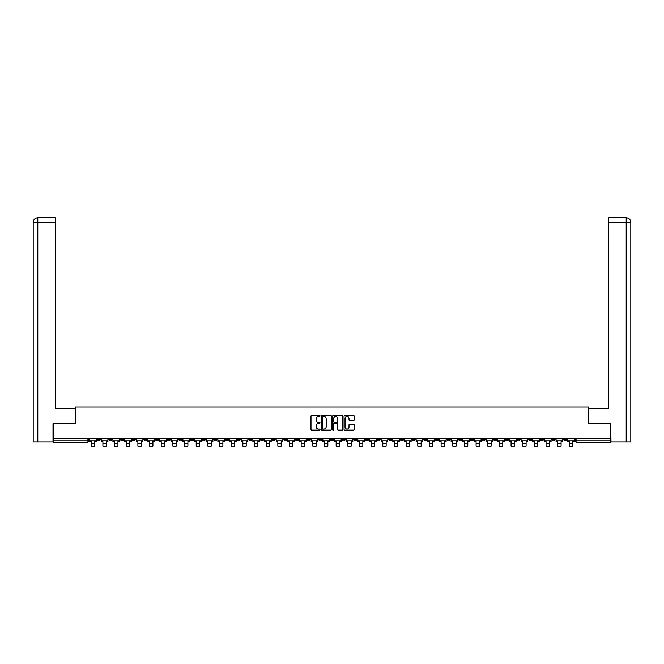 <?xml version="1.0" encoding="UTF-8"?>
<svg xmlns="http://www.w3.org/2000/svg" width="664" height="664" viewBox="0 0 664 664"><rect width="100%" height="100%" fill="white"/><g stroke="black" fill="none" stroke-linecap="round" stroke-linejoin="round"><path stroke-width="1" d="M320.04 415.988A0.515 0.515 0 0 0 319.525 415.473L311.731 415.473A0.73 0.73 0 0 0 310.993 416.203L310.993 429.417A0.73 0.73 0 0 0 311.731 430.147L319.525 430.147A0.515 0.515 0 0 0 320.04 429.633A0.515 0.515 0 0 0 319.525 429.118L318.521 429.118A2.349 2.349 0 0 1 316.172 426.769L316.172 425.674A2.349 2.349 0 0 1 318.521 423.325L319.525 423.325A0.515 0.515 0 0 0 320.04 422.81A0.515 0.515 0 0 0 319.525 422.296L318.521 422.296A2.349 2.349 0 0 1 316.172 419.947L316.172 418.851A2.349 2.349 0 0 1 318.521 416.502L319.525 416.502A0.515 0.515 0 0 0 320.04 415.988M482.114 438.58L482.114 439.402L485.102 439.402A1.494 1.494 0 0 1 483.608 440.904A1.494 1.494 0 0 1 482.114 439.402L482.114 438.58M412.137 438.58L412.137 439.402L415.133 439.402A1.494 1.494 0 0 1 413.63 440.904A1.494 1.494 0 0 1 412.137 439.402L412.137 438.58M400.475 438.58L400.475 439.402L403.463 439.402A1.494 1.494 0 0 1 401.969 440.904A1.494 1.494 0 0 1 400.475 439.402L400.475 438.58M330.506 438.58L330.506 439.402L333.494 439.402A1.494 1.494 0 0 1 332 440.904A1.494 1.494 0 0 1 330.506 439.402L330.506 438.58M318.844 438.58L318.844 439.402L321.832 439.402A1.494 1.494 0 0 1 320.338 440.904A1.494 1.494 0 0 1 318.844 439.402L318.844 438.58M307.183 438.58L307.183 439.402L310.171 439.402A1.494 1.494 0 0 1 308.677 440.904A1.494 1.494 0 0 1 307.183 439.402L307.183 438.58M283.86 438.58L283.86 439.402L286.848 439.402A1.494 1.494 0 0 1 285.354 440.904A1.494 1.494 0 0 1 283.86 439.402L283.86 438.58M260.537 439.402L260.537 438.58L260.537 439.402A1.494 1.494 0 0 0 262.031 440.904A1.494 1.494 0 0 1 260.537 439.402L263.525 439.402A1.494 1.494 0 0 1 262.031 440.904A1.494 1.494 0 0 0 263.525 439.402L263.525 438.58L263.525 439.402M248.867 439.402L248.867 438.58L248.867 439.402A1.494 1.494 0 0 0 250.369 440.904A1.494 1.494 0 0 1 248.867 439.402L251.863 439.402A1.494 1.494 0 0 1 250.369 440.904M237.206 439.402L237.206 438.58L237.206 439.402A1.494 1.494 0 0 0 238.708 440.904A1.494 1.494 0 0 1 237.206 439.402L240.202 439.402A1.494 1.494 0 0 1 238.708 440.904A1.494 1.494 0 0 0 240.202 439.402L240.202 438.58L240.202 439.402M225.544 438.58L225.544 439.402L228.541 439.402A1.494 1.494 0 0 1 227.047 440.904A1.494 1.494 0 0 1 225.544 439.402L225.544 438.58M213.883 438.58L213.883 439.402L216.879 439.402A1.494 1.494 0 0 1 215.377 440.904A1.494 1.494 0 0 1 213.883 439.402L213.883 438.58M202.221 438.58L202.221 439.402L205.218 439.402A1.494 1.494 0 0 1 203.715 440.904A1.494 1.494 0 0 1 202.221 439.402L202.221 438.58M190.56 439.402L190.56 438.58L190.56 439.402A1.494 1.494 0 0 0 192.054 440.904A1.494 1.494 0 0 1 190.56 439.402L193.548 439.402A1.494 1.494 0 0 1 192.054 440.904M167.237 439.402L167.237 438.58L167.237 439.402A1.494 1.494 0 0 0 168.731 440.904A1.494 1.494 0 0 1 167.237 439.402L170.225 439.402A1.494 1.494 0 0 1 168.731 440.904A1.494 1.494 0 0 0 170.225 439.402L170.225 438.58L170.225 439.402M155.575 439.402L155.575 438.58L155.575 439.402A1.494 1.494 0 0 0 157.069 440.904A1.494 1.494 0 0 1 155.575 439.402L158.563 439.402A1.494 1.494 0 0 1 157.069 440.904A1.494 1.494 0 0 0 158.563 439.402L158.563 438.58L158.563 439.402M143.914 439.402L143.914 438.58L143.914 439.402A1.494 1.494 0 0 0 145.408 440.904A1.494 1.494 0 0 1 143.914 439.402L146.902 439.402A1.494 1.494 0 0 1 145.408 440.904A1.494 1.494 0 0 0 146.902 439.402L146.902 438.58L146.902 439.402M132.252 439.402L132.252 438.58L132.252 439.402A1.494 1.494 0 0 0 133.746 440.904A1.494 1.494 0 0 1 132.252 439.402L135.24 439.402A1.494 1.494 0 0 1 133.746 440.904M120.591 439.402L120.591 438.58L120.591 439.402A1.494 1.494 0 0 0 122.085 440.904A1.494 1.494 0 0 1 120.591 439.402L123.579 439.402A1.494 1.494 0 0 1 122.085 440.904A1.494 1.494 0 0 0 123.579 439.402L123.579 438.58L123.579 439.402M108.929 439.402L108.929 438.58L108.929 439.402A1.494 1.494 0 0 0 110.423 440.904A1.494 1.494 0 0 1 108.929 439.402L111.917 439.402A1.494 1.494 0 0 1 110.423 440.904A1.494 1.494 0 0 0 111.917 439.402L111.917 438.58L111.917 439.402M353.447 420.644A0.73 0.73 0 0 0 354.178 419.914L354.178 416.203A0.73 0.73 0 0 0 353.447 415.473L344.782 415.473A0.73 0.73 0 0 0 344.052 416.203L344.052 429.417A0.73 0.73 0 0 0 344.782 430.147L353.447 430.147A0.73 0.73 0 0 0 354.178 429.417L354.178 424.935A0.73 0.73 0 0 0 353.447 424.205L349.737 424.205A0.73 0.73 0 0 0 349.007 424.935L349.007 427.159A1.959 1.959 0 0 1 347.04 429.118A1.959 1.959 0 0 1 345.081 427.159L345.081 418.461A1.959 1.959 0 0 1 347.04 416.502A1.959 1.959 0 0 1 349.007 418.461L349.007 419.914A0.73 0.73 0 0 0 349.737 420.644L353.447 420.644M37.798 442.025L33.2 442.025L33.2 222.241C33.466 219.518 34.96 218.016 37.682 217.751L55.253 217.751L55.253 222.241L37.798 222.241L37.798 442.025L53.012 442.025L53.012 423.707L75.513 423.707L75.513 407.04L588.487 407.04L588.487 423.707L610.764 423.707L610.764 438.58L53.236 438.58L53.236 440.904L88.594 440.904L88.594 438.58M53.236 423.707L53.236 438.58M331.361 416.203A0.73 0.73 0 0 0 330.622 415.473L321.965 415.473A0.73 0.73 0 0 0 321.235 416.203L321.235 429.417A0.73 0.73 0 0 0 321.965 430.147L330.622 430.147A0.73 0.73 0 0 0 331.361 429.417L331.361 416.203M333.378 415.473L342.035 415.473A0.73 0.73 0 0 1 342.765 416.203L342.765 429.417A0.73 0.73 0 0 1 342.035 430.147L338.333 430.147A0.73 0.73 0 0 1 337.594 429.417L337.594 424.055A0.73 0.73 0 0 0 336.864 423.325L334.407 423.325A0.73 0.73 0 0 0 333.668 424.055L333.668 429.633A0.515 0.515 0 0 1 333.154 430.147A0.515 0.515 0 0 1 332.639 429.633L332.639 416.203A0.73 0.73 0 0 1 333.378 415.473M575.406 438.58L575.406 440.904L610.764 440.904L610.764 442.398L576.9 442.398A1.494 1.494 0 0 1 575.406 440.904A1.494 1.494 0 0 0 576.9 442.398L576.9 438.58M610.764 438.58L610.764 440.904M88.594 440.904A1.494 1.494 0 0 1 87.1 442.398L53.236 442.398L53.236 440.904M566.732 438.58L566.732 439.402A1.494 1.494 0 0 1 565.238 440.904A1.494 1.494 0 0 1 563.744 439.402L566.732 439.402M563.744 438.58L563.744 439.402M555.071 438.58L555.071 439.402A1.494 1.494 0 0 1 553.577 440.904A1.494 1.494 0 0 1 552.083 439.402L555.071 439.402M552.083 438.58L552.083 439.402M543.409 439.402L543.409 438.58L543.409 439.402A1.494 1.494 0 0 1 541.915 440.904A1.494 1.494 0 0 1 540.421 439.402L543.409 439.402A1.494 1.494 0 0 1 541.915 440.904M540.421 438.58L540.421 439.402M531.748 438.58L531.748 439.402A1.494 1.494 0 0 1 530.254 440.904A1.494 1.494 0 0 1 528.76 439.402A1.494 1.494 0 0 0 530.254 440.904M528.76 438.58L528.76 439.402L531.748 439.402M520.086 438.58L520.086 439.402A1.494 1.494 0 0 1 518.592 440.904A1.494 1.494 0 0 1 517.098 439.402L520.086 439.402A1.494 1.494 0 0 1 518.592 440.904M517.098 438.58L517.098 439.402M508.425 438.58L508.425 439.402A1.494 1.494 0 0 1 506.931 440.904A1.494 1.494 0 0 1 505.437 439.402A1.494 1.494 0 0 0 506.931 440.904M505.437 438.58L505.437 439.402L508.425 439.402M496.763 438.58L496.763 439.402A1.494 1.494 0 0 1 495.269 440.904A1.494 1.494 0 0 1 493.775 439.402L496.763 439.402M493.775 438.58L493.775 439.402M485.102 438.58L485.102 439.402A1.494 1.494 0 0 1 483.608 440.904M473.44 438.58L473.44 439.402A1.494 1.494 0 0 1 471.946 440.904A1.494 1.494 0 0 1 470.452 439.402L473.44 439.402M470.452 438.58L470.452 439.402M461.779 438.58L461.779 439.402A1.494 1.494 0 0 1 460.285 440.904A1.494 1.494 0 0 1 458.782 439.402L461.779 439.402M458.782 438.58L458.782 439.402M450.117 438.58L450.117 439.402A1.494 1.494 0 0 1 448.623 440.904A1.494 1.494 0 0 1 447.121 439.402A1.494 1.494 0 0 0 448.623 440.904M447.121 438.58L447.121 439.402L450.117 439.402M438.456 438.58L438.456 439.402A1.494 1.494 0 0 1 436.954 440.904A1.494 1.494 0 0 1 435.459 439.402L438.456 439.402M435.459 438.58L435.459 439.402M426.794 438.58L426.794 439.402A1.494 1.494 0 0 1 425.292 440.904A1.494 1.494 0 0 1 423.798 439.402L426.794 439.402M423.798 438.58L423.798 439.402M415.133 438.58L415.133 439.402M403.463 438.58L403.463 439.402L403.463 438.58M391.801 438.58L391.801 439.402A1.494 1.494 0 0 1 390.308 440.904A1.494 1.494 0 0 1 388.813 439.402L391.801 439.402M388.813 438.58L388.813 439.402M380.14 438.58L380.14 439.402A1.494 1.494 0 0 1 378.646 440.904A1.494 1.494 0 0 1 377.152 439.402L380.14 439.402M377.152 438.58L377.152 439.402M368.478 438.58L368.478 439.402A1.494 1.494 0 0 1 366.984 440.904A1.494 1.494 0 0 1 365.49 439.402L368.478 439.402M365.49 438.58L365.49 439.402M356.817 438.58L356.817 439.402A1.494 1.494 0 0 1 355.323 440.904A1.494 1.494 0 0 1 353.829 439.402L356.817 439.402M353.829 438.58L353.829 439.402M345.156 438.58L345.156 439.402A1.494 1.494 0 0 1 343.661 440.904A1.494 1.494 0 0 1 342.167 439.402L345.156 439.402M342.167 438.58L342.167 439.402M333.494 438.58L333.494 439.402A1.494 1.494 0 0 1 332 440.904M321.832 438.58L321.832 439.402M310.171 439.402L310.171 438.58L310.171 439.402A1.494 1.494 0 0 1 308.677 440.904M298.509 438.58L298.509 439.402A1.494 1.494 0 0 1 297.016 440.904A1.494 1.494 0 0 1 295.522 439.402A1.494 1.494 0 0 0 297.016 440.904A1.494 1.494 0 0 0 298.509 439.402L295.522 439.402L295.522 438.58M286.848 439.402L286.848 438.58L286.848 439.402A1.494 1.494 0 0 1 285.354 440.904M275.187 438.58L275.187 439.402A1.494 1.494 0 0 1 273.692 440.904A1.494 1.494 0 0 1 272.198 439.402A1.494 1.494 0 0 0 273.692 440.904M272.198 438.58L272.198 439.402L275.187 439.402M251.863 438.58L251.863 439.402L251.863 438.58M228.541 439.402L228.541 438.58L228.541 439.402A1.494 1.494 0 0 1 227.047 440.904M216.879 439.402L216.879 438.58L216.879 439.402A1.494 1.494 0 0 1 215.377 440.904M205.218 439.402L205.218 438.58L205.218 439.402A1.494 1.494 0 0 1 203.715 440.904M193.548 438.58L193.548 439.402L193.548 438.58M181.886 439.402L181.886 438.58L181.886 439.402A1.494 1.494 0 0 1 180.392 440.904A1.494 1.494 0 0 1 178.898 439.402L181.886 439.402A1.494 1.494 0 0 1 180.392 440.904M178.898 438.58L178.898 439.402M135.24 438.58L135.24 439.402L135.24 438.58M100.256 438.58L100.256 439.402A1.494 1.494 0 0 1 98.762 440.904A1.494 1.494 0 0 1 97.268 439.402A1.494 1.494 0 0 0 98.762 440.904A1.494 1.494 0 0 0 100.256 439.402L100.256 438.58M97.268 438.58L97.268 439.402L100.256 439.402M322.77 416.502A0.515 0.515 0 0 0 322.256 417.017L322.256 428.604A0.515 0.515 0 0 0 322.77 429.118L323.833 429.118A2.349 2.349 0 0 0 326.182 426.769L326.182 418.851A2.349 2.349 0 0 0 323.833 416.502L322.77 416.502M337.594 418.503A1.959 1.959 0 0 0 335.635 416.536A1.959 1.959 0 0 0 333.668 418.503L333.668 421.565A0.73 0.73 0 0 0 334.407 422.296L336.864 422.296A0.73 0.73 0 0 0 337.594 421.565L337.594 418.503M89.607 440.904L96.255 440.904L96.255 441.651L94.612 441.651L94.612 446.249L91.25 446.249L91.25 441.651L89.607 441.651L89.607 438.58M96.255 440.904L96.255 438.58M75.439 423.707L75.439 408.385L55.253 408.385L55.253 222.241M37.798 217.751L37.798 222.241L33.2 222.241L33.2 397.172L33.2 222.241C33.466 219.518 34.96 218.024 37.682 217.751M588.561 423.707L588.561 408.385L608.747 408.385L608.747 217.751L626.31 217.751L608.747 217.751M630.8 442.025L630.8 397.172L630.8 442.025L610.988 442.025L610.764 423.707M626.202 217.751L625.189 217.751L626.202 217.751L626.202 222.241L608.747 222.241M626.202 442.025L626.202 222.241L630.8 222.241L630.8 397.172L630.8 222.241C630.534 219.518 629.04 218.016 626.318 217.751M101.268 440.904L107.917 440.904L107.917 441.651L106.273 441.651L106.273 446.249L102.912 446.249L102.912 441.651L101.268 441.651L101.268 438.58M107.917 440.904L107.917 438.58M112.93 440.904L119.578 440.904L119.578 441.651L117.935 441.651L117.935 446.249L114.573 446.249L114.573 441.651L112.93 441.651L112.93 438.58M119.578 440.904L119.578 438.58M124.591 440.904L131.24 440.904L131.24 441.651L129.596 441.651L129.596 446.249L126.235 446.249L126.235 441.651L124.591 441.651L124.591 438.58M131.24 440.904L131.24 438.58M136.253 440.904L142.901 440.904L142.901 441.651L141.258 441.651L141.258 446.249L137.896 446.249L137.896 441.651L136.253 441.651L136.253 438.58M142.901 440.904L142.901 438.58M147.914 440.904L154.563 440.904L154.563 441.651L152.919 441.651L152.919 446.249L149.558 446.249L149.558 441.651L147.914 441.651L147.914 438.58M154.563 440.904L154.563 438.58M159.576 440.904L166.232 440.904L166.232 441.651L164.581 441.651L164.581 446.249L161.219 446.249L161.219 441.651L159.576 441.651L159.576 438.58M166.232 440.904L166.232 438.58M171.237 440.904L177.894 440.904L177.894 441.651L176.242 441.651L176.242 446.249L172.881 446.249L172.881 441.651L171.237 441.651L171.237 438.58M177.894 440.904L177.894 438.58M182.899 440.904L189.555 440.904L189.555 441.651L187.904 441.651L187.904 446.249L184.542 446.249L184.542 441.651L182.899 441.651L182.899 438.58M189.555 440.904L189.555 438.58M194.56 440.904L201.217 440.904L201.217 441.651L199.573 441.651L199.573 446.249L196.204 446.249L196.204 441.651L194.56 441.651L194.56 438.58M201.217 440.904L201.217 438.58M206.222 440.904L212.878 440.904L212.878 441.651L211.235 441.651L211.235 446.249L207.865 446.249L207.865 441.651L206.222 441.651L206.222 438.58M212.878 440.904L212.878 438.58M217.883 440.904L224.54 440.904L224.54 441.651L222.897 441.651L222.897 446.249L219.527 446.249L219.527 441.651L217.883 441.651L217.883 438.58M224.54 440.904L224.54 438.58M229.545 440.904L236.201 440.904L236.201 441.651L234.558 441.651L234.558 446.249L231.188 446.249L231.188 441.651L229.545 441.651L229.545 438.58M236.201 440.904L236.201 438.58M241.206 440.904L247.863 440.904L247.863 441.651L246.219 441.651L246.219 446.249L242.85 446.249L242.85 441.651L241.206 441.651L241.206 438.58M247.863 440.904L247.863 438.58M252.868 440.904L259.524 440.904L259.524 441.651L257.881 441.651L257.881 446.249L254.511 446.249L254.511 441.651L252.868 441.651L252.868 438.58M259.524 440.904L259.524 438.58M264.529 440.904L271.186 440.904L271.186 441.651L269.542 441.651L269.542 446.249L266.181 446.249L266.181 441.651L264.529 441.651L264.529 438.58M271.186 440.904L271.186 438.58M276.191 440.904L282.847 440.904L282.847 441.651L281.204 441.651L281.204 446.249L277.842 446.249L277.842 441.651L276.191 441.651L276.191 438.58M282.847 440.904L282.847 438.58M287.861 440.904L294.509 440.904L294.509 441.651L292.865 441.651L292.865 446.249L289.504 446.249L289.504 441.651L287.861 441.651L287.861 438.58M294.509 440.904L294.509 438.58M299.522 440.904L306.17 440.904L306.17 441.651L304.527 441.651L304.527 446.249L301.166 446.249L301.166 441.651L299.522 441.651L299.522 438.58M306.17 440.904L306.17 438.58M311.184 440.904L317.832 440.904L317.832 441.651L316.188 441.651L316.188 446.249L312.827 446.249L312.827 441.651L311.184 441.651L311.184 438.58M317.832 440.904L317.832 438.58M322.845 440.904L329.493 440.904L329.493 441.651L327.85 441.651L327.85 446.249L324.488 446.249L324.488 441.651L322.845 441.651L322.845 438.58M329.493 440.904L329.493 438.58M334.507 440.904L341.155 440.904L341.155 441.651L339.512 441.651L339.512 446.249L336.15 446.249L336.15 441.651L334.507 441.651L334.507 438.58M341.155 440.904L341.155 438.58M346.168 440.904L352.816 440.904L352.816 441.651L351.173 441.651L351.173 446.249L347.811 446.249L347.811 441.651L346.168 441.651L346.168 438.58M352.816 440.904L352.816 438.58M357.83 440.904L364.478 440.904L364.478 441.651L362.834 441.651L362.834 446.249L359.473 446.249L359.473 441.651L357.83 441.651L357.83 438.58M364.478 440.904L364.478 438.58M369.491 440.904L376.139 440.904L376.139 441.651L374.496 441.651L374.496 446.249L371.134 446.249L371.134 441.651L369.491 441.651L369.491 438.58M376.139 440.904L376.139 438.58M381.153 440.904L387.809 440.904L387.809 441.651L386.157 441.651L386.157 446.249L382.796 446.249L382.796 441.651L381.153 441.651L381.153 438.58M387.809 440.904L387.809 438.58M392.814 440.904L399.471 440.904L399.471 441.651L397.819 441.651L397.819 446.249L394.457 446.249L394.457 441.651L392.814 441.651L392.814 438.58M399.471 440.904L399.471 438.58M404.476 440.904L411.132 440.904L411.132 441.651L409.489 441.651L409.489 446.249L406.119 446.249L406.119 441.651L404.476 441.651L404.476 438.58M411.132 440.904L411.132 438.58M416.137 440.904L422.794 440.904L422.794 441.651L421.15 441.651L421.15 446.249L417.781 446.249L417.781 441.651L416.137 441.651L416.137 438.58M422.794 440.904L422.794 438.58M427.799 440.904L434.455 440.904L434.455 441.651L432.812 441.651L432.812 446.249L429.442 446.249L429.442 441.651L427.799 441.651L427.799 438.58M434.455 440.904L434.455 438.58M439.46 440.904L446.117 440.904L446.117 441.651L444.473 441.651L444.473 446.249L441.103 446.249L441.103 441.651L439.46 441.651L439.46 438.58M446.117 440.904L446.117 438.58M451.122 440.904L457.778 440.904L457.778 441.651L456.135 441.651L456.135 446.249L452.765 446.249L452.765 441.651L451.122 441.651L451.122 438.58M457.778 440.904L457.778 438.58M462.783 440.904L469.44 440.904L469.44 441.651L467.796 441.651L467.796 446.249L464.426 446.249L464.426 441.651L462.783 441.651L462.783 438.58M469.44 440.904L469.44 438.58M474.445 440.904L481.101 440.904L481.101 441.651L479.458 441.651L479.458 446.249L476.096 446.249L476.096 441.651L474.445 441.651L474.445 438.58M481.101 440.904L481.101 438.58M486.106 440.904L492.763 440.904L492.763 441.651L491.119 441.651L491.119 446.249L487.758 446.249L487.758 441.651L486.106 441.651L486.106 438.58M492.763 440.904L492.763 438.58M497.768 440.904L504.424 440.904L504.424 441.651L502.781 441.651L502.781 446.249L499.419 446.249L499.419 441.651L497.768 441.651L497.768 438.58M504.424 440.904L504.424 438.58M509.437 440.904L516.086 440.904L516.086 441.651L514.442 441.651L514.442 446.249L511.081 446.249L511.081 441.651L509.437 441.651L509.437 438.58M516.086 440.904L516.086 438.58M521.099 440.904L527.747 440.904L527.747 441.651L526.104 441.651L526.104 446.249L522.742 446.249L522.742 441.651L521.099 441.651L521.099 438.58M527.747 440.904L527.747 438.58M532.76 440.904L539.409 440.904L539.409 441.651L537.765 441.651L537.765 446.249L534.404 446.249L534.404 441.651L532.76 441.651L532.76 438.58M539.409 440.904L539.409 438.58M544.422 440.904L551.07 440.904L551.07 441.651L549.427 441.651L549.427 446.249L546.065 446.249L546.065 441.651L544.422 441.651L544.422 438.58M551.07 440.904L551.07 438.58M556.083 440.904L562.732 440.904L562.732 441.651L561.088 441.651L561.088 446.249L557.727 446.249L557.727 441.651L556.083 441.651L556.083 438.58M562.732 440.904L562.732 438.58M567.745 440.904L574.393 440.904L574.393 441.651L572.75 441.651L572.75 446.249L569.388 446.249L569.388 441.651L567.745 441.651L567.745 438.58M574.393 440.904L574.393 438.58M87.1 438.58L87.1 442.398M91.25 443.253L94.612 443.253M33.2 222.241L33.2 397.172M102.912 443.253L106.273 443.253M114.573 443.253L117.935 443.253M126.235 443.253L129.596 443.253M137.896 443.253L141.258 443.253M149.558 443.253L152.919 443.253M161.219 443.253L164.581 443.253M172.881 443.253L176.242 443.253M184.542 443.253L187.904 443.253M196.204 443.253L199.573 443.253M207.865 443.253L211.235 443.253M219.527 443.253L222.897 443.253M231.188 443.253L234.558 443.253M242.85 443.253L246.219 443.253M254.511 443.253L257.881 443.253M266.181 443.253L269.542 443.253M277.842 443.253L281.204 443.253M289.504 443.253L292.865 443.253M301.166 443.253L304.527 443.253M312.827 443.253L316.188 443.253M324.488 443.253L327.85 443.253M336.15 443.253L339.512 443.253M347.811 443.253L351.173 443.253M359.473 443.253L362.834 443.253M371.134 443.253L374.496 443.253M382.796 443.253L386.157 443.253M394.457 443.253L397.819 443.253M406.119 443.253L409.489 443.253M417.781 443.253L421.15 443.253M429.442 443.253L432.812 443.253M441.103 443.253L444.473 443.253M452.765 443.253L456.135 443.253M464.426 443.253L467.796 443.253M476.096 443.253L479.458 443.253M487.758 443.253L491.119 443.253M499.419 443.253L502.781 443.253M511.081 443.253L514.442 443.253M522.742 443.253L526.104 443.253M534.404 443.253L537.765 443.253M546.065 443.253L549.427 443.253M557.727 443.253L561.088 443.253M569.388 443.253L572.75 443.253"/></g></svg>

